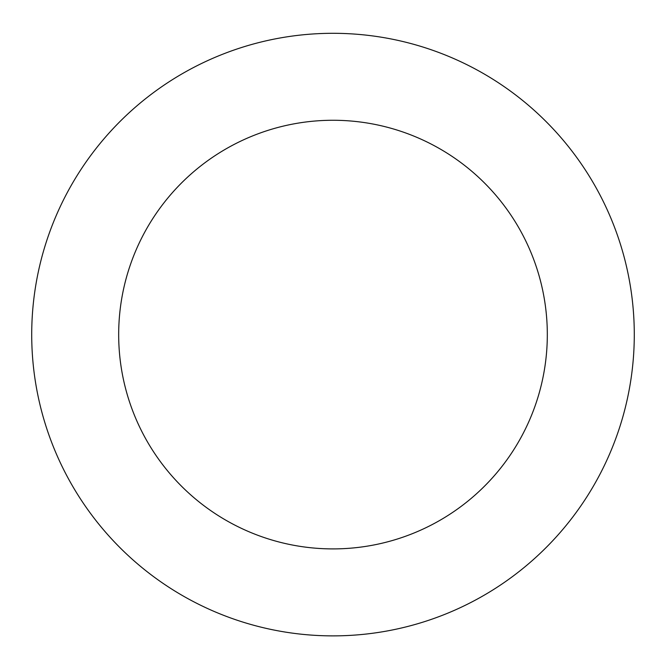 <?xml version="1.0" encoding="UTF-8"?>
<svg xmlns="http://www.w3.org/2000/svg" width="666" height="666" viewBox="0 0 666 666"><rect width="100%" height="100%" fill="white"/><g stroke="black" fill="none" stroke-linecap="round" stroke-linejoin="round"><path stroke-width="1" d="M289.352 632.7A301.29 301.29 0 0 0 612.995 223.335A301.29 301.29 0 0 0 96.653 147.735A301.29 301.29 0 0 0 289.352 632.7M301.956 546.644A214.31 214.31 0 0 0 532.167 255.453A214.31 214.31 0 0 0 164.877 201.673A214.31 214.31 0 0 0 301.956 546.644"/></g></svg>
